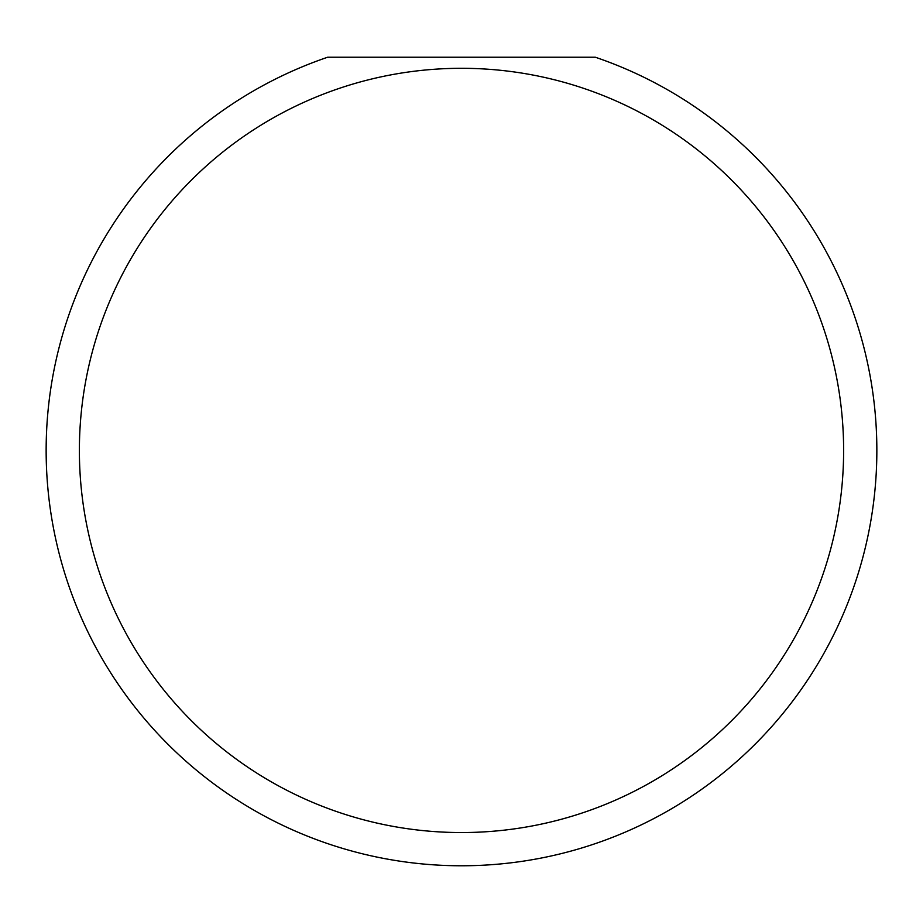 <?xml version="1.0" encoding="UTF-8"?>
<svg xmlns="http://www.w3.org/2000/svg" width="923" height="923" viewBox="0 0 923 923"><rect width="100%" height="100%" fill="white"/><g stroke="black" fill="none" stroke-linecap="round" stroke-linejoin="round"><path stroke-width="1.38" d="M843.622 450.424A382.122 382.122 0 0 0 461.5 68.302A382.122 382.122 0 0 0 79.378 450.424A382.122 382.122 0 0 0 461.5 832.546A382.122 382.122 0 0 0 843.622 450.424M595.335 57.226A415.35 415.35 0 0 1 461.5 865.774A415.35 415.35 0 0 1 327.665 57.226L595.335 57.226"/></g></svg>
